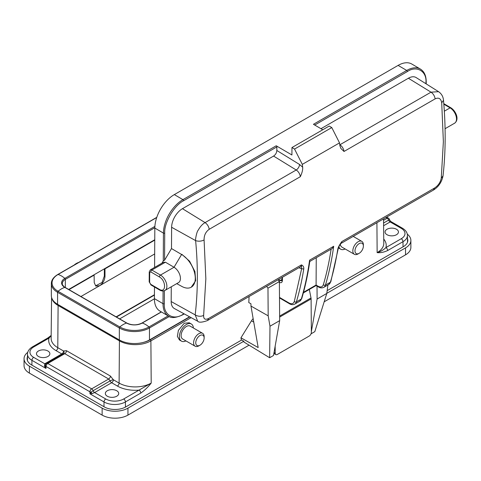 <?xml version="1.0" encoding="UTF-8"?>
<svg xmlns="http://www.w3.org/2000/svg" width="481" height="481" viewBox="0 0 481 481"><rect width="100%" height="100%" fill="white"/><g stroke="black" fill="none" stroke-linecap="round" stroke-linejoin="round"><path stroke-width="0.72" d="M198.869 345.857L199.946 345.232A5.934 3.427 -60 0 1 195.755 342.815A5.934 3.427 -60 0 1 199.946 335.546A5.934 3.427 -60 0 1 204.142 337.969A5.934 3.427 -60 0 1 199.946 345.232L198.869 345.857A7.455 4.305 -60 0 1 195.142 346.224A7.455 4.305 -60 0 1 193.999 340.253A7.455 4.305 -60 0 1 198.869 333.682A7.455 4.305 -60 0 1 202.597 333.309A7.455 4.305 -60 0 1 204.142 336.724L204.142 337.969M195.142 346.224L182.666 339.021A7.455 4.305 -60 0 1 181.523 333.044A7.455 4.305 -60 0 1 186.394 326.473A7.455 4.305 -60 0 1 190.121 326.106L202.597 333.309M185.913 340.897A9.891 5.712 -60 0 1 181.445 341.125A9.891 5.712 -60 0 1 179.93 333.201A9.891 5.712 -60 0 1 186.394 324.489A9.891 5.712 -60 0 1 191.336 323.996A9.891 5.712 -60 0 1 193.368 327.982M191.336 323.996L189.213 322.775L184.253 323.25L178.391 330.387L177.381 336.351L179.413 339.953L181.445 341.125M74.314 264.959A5.934 3.427 120 0 1 75.745 263.835L76.822 263.215A7.455 4.305 120 0 0 75.21 264.436M78.433 262.578A7.455 4.305 120 0 0 76.822 263.215L75.745 263.835M358.104 253.926L359.181 253.301A5.934 3.427 -60 0 1 354.984 250.884A5.934 3.427 -60 0 1 359.181 243.614A5.934 3.427 -60 0 1 363.377 246.038A5.934 3.427 -60 0 1 359.181 253.301L358.104 253.926A7.455 4.305 -60 0 1 354.377 254.293A7.455 4.305 -60 0 1 353.234 248.322A7.455 4.305 -60 0 1 358.104 241.751A7.455 4.305 -60 0 1 361.832 241.378A7.455 4.305 -60 0 1 363.377 244.793L363.377 246.038M354.377 254.293L341.895 247.09A7.455 4.305 -60 0 1 340.362 244.101M345.142 248.966A9.891 5.712 -60 0 1 340.68 249.194A9.891 5.712 -60 0 1 338.889 246.711M338.42 247.883L340.68 249.194M47.902 350.998A6.692 3.866 0 0 0 40.608 350.162A6.692 3.866 0 0 0 36.472 353.733A6.692 3.866 0 0 0 38.438 356.463A6.692 3.866 0 0 0 45.731 357.305A6.692 3.866 0 0 0 49.862 353.733A6.692 3.866 0 0 0 47.902 350.998M396.488 229.251A6.692 3.866 0 0 0 389.195 228.415A6.692 3.866 0 0 0 385.059 231.986A6.692 3.866 0 0 0 387.019 234.716A6.692 3.866 0 0 0 394.318 235.558A6.692 3.866 0 0 0 398.448 231.986A6.692 3.866 0 0 0 396.488 229.251M116.757 390.752A6.692 3.866 0 0 0 109.464 389.917A6.692 3.866 0 0 0 105.333 393.488A6.692 3.866 0 0 0 107.293 396.218A6.692 3.866 0 0 0 114.586 397.053A6.692 3.866 0 0 0 118.723 393.488A6.692 3.866 0 0 0 116.757 390.752M300.33 176.689A6.085 3.511 -120 0 0 296.206 169.997A4.563 2.549 121.6 0 0 299.543 164.472L302.669 167.196C302.904 169.649 302.128 172.817 300.33 176.689L209.205 229.299C205.712 231.794 204.004 235.353 204.088 239.977L205.844 278.8L203.637 315.422C203.499 319.125 205.177 320.136 208.67 318.452L301.413 264.905C303.21 265.686 303.992 267.045 303.764 268.975L301.623 268.777L294.282 301.545A1.521 1.088 16.5 0 0 296.386 301.87L301.334 299.014A395.166 228.15 -120 0 0 309.59 260.185L309.812 261.147C307.942 274.26 305.255 286.712 301.761 298.497A1.521 1.088 -163.5 0 1 301.334 299.014A9.127 5.273 -120 0 1 299.705 301.25L294.757 304.106A9.127 5.273 60 0 0 296.386 301.87A395.166 228.15 60 0 0 303.764 268.975M309.59 260.185L333.688 246.272A395.166 228.15 60 0 1 325.439 285.095L330.387 282.239A395.166 228.15 -120 0 0 337.758 249.344C338.149 247.33 339.52 244.727 341.865 241.552L434.608 188.005C438.227 185.582 440.446 182.323 441.257 178.229L443.368 141.667L441.714 102.79C440.945 98.557 438.756 97.246 435.143 98.858L344.011 151.473L340.867 148.449L339.899 145.701A395.166 228.15 -120 0 0 339.532 142.881L302.308 164.37A395.166 228.15 -120 0 1 302.669 167.196M209.205 229.299C208.766 226.509 207.389 224.278 205.08 222.607L296.206 169.997L273.581 156.066L182.455 208.682A15.218 8.724 120.3 0 0 171.621 227.272L171.495 248.563L181.608 254.485L174.026 267.25A9.127 5.273 60 0 1 180.435 278.457A9.127 5.273 60 0 1 178.547 282.587L164.989 290.41A9.127 5.273 60 0 0 166.396 283.123A9.127 5.273 60 0 0 160.468 275.078A1.521 0.872 120.3 0 0 159.385 276.936C166.324 280.657 166.246 293.717 159.313 289.315L150.703 284.277A1.521 0.872 120.3 0 0 151.01 284.974L159.62 290.007A1.521 0.872 -59.7 0 1 159.313 289.315M161.953 263.167L163.263 260.955L164.562 260.239L171.495 248.563L181.608 254.485A19.474 11.243 60 0 1 195.28 278.391A19.474 11.243 60 0 1 191.252 287.199A19.474 11.243 60 0 1 181.896 286.454L176.731 283.634M337.758 249.344L338.203 248.767C338.143 248.088 338.979 246.356 340.716 243.56L341.865 241.552A6.085 3.511 60 0 1 340.674 243.626L433.393 190.097C438.522 186.911 441.738 182.155 443.037 175.83L443.037 175.83C445.701 152.152 445.851 126.984 443.5 100.331L443.5 100.331C443.205 96.657 441.564 93.777 438.582 91.685L431.018 92.166L339.887 144.775A6.085 3.511 60 0 1 344.011 151.473M333.688 246.272C332.702 247.998 331.848 248.948 331.114 249.116C329.263 261.622 326.665 273.509 323.328 284.776A1.521 1.088 16.5 0 0 325.439 285.095A9.127 5.273 60 0 1 323.803 287.337L328.751 284.475A9.127 5.273 -120 0 0 330.387 282.239A1.521 1.088 -163.5 0 0 330.814 281.728L338.203 248.767M208.67 318.452L207.455 320.538L300.198 266.997A6.085 3.511 -120 0 0 301.413 264.905L301.623 268.777L298.929 267.731M203.637 315.422C200.836 316.696 198.016 316.522 195.178 314.887L197.667 321.194C198.9 322.685 202.164 322.468 207.455 320.538L207.455 320.538M182.455 208.682L205.08 222.607C202.519 224.02 200.198 226.587 198.118 230.309C196.669 231.662 195.118 240.488 195.623 240.608C198.07 266.811 197.925 291.57 195.178 314.887L171.176 301.551A15.218 8.724 120.3 0 0 174.387 308.549L197.667 321.194M339.532 142.881L331.77 127.567L294.546 149.056L302.308 164.37M316.251 257.726L316.089 285.047L318.127 286.237A1.521 0.872 120.3 0 0 318.434 286.935C320.238 288.041 322.029 288.179 323.803 287.337M181.872 254.335L189.568 261.189L194.931 271.591L195.665 280.718L191.252 287.199M171.266 286.79L171.176 301.551M273.581 156.066C275.565 154.726 276.647 152.868 276.834 150.487L299.543 164.472M331.77 127.567L329.19 126.052L291.961 147.547L291.919 154.972L276.214 145.779A0.914 0.529 -120 0 1 276.852 146.903L276.834 150.487M322.781 129.756L313.438 124.29L406.716 70.436L398.112 65.398L174.326 194.595A27.387 15.705 120.3 0 0 154.828 228.06L163.432 233.099A0.914 0.529 0.3 0 0 164.724 233.105C163.949 222.931 174.32 205.14 183.574 200.757L276.852 146.903M294.546 149.056L291.961 147.547M438.582 91.685L416.137 77.567A15.218 8.724 120.3 0 0 408.387 78.235L320.977 128.704M316.083 285.035L303.505 292.31M165.416 262.211L163.221 262.434L150.325 269.883A3.042 1.756 60 0 1 151.864 270.039L165.416 262.211L174.026 267.25L160.468 275.078L151.864 270.039A1.521 0.872 -59.7 0 0 150.775 271.897L159.385 276.936M398.112 65.398A27.387 15.705 -59.7 0 1 411.808 64.045L420.418 69.084A27.387 15.705 -59.7 0 0 406.716 70.436A0.914 0.529 -120 0 1 407.359 71.555C416.624 65.242 426.851 71.146 425.95 82.287L425.938 83.736M163.083 290.963L163.011 303.667A27.387 15.705 120.3 0 0 168.542 316.119L159.932 311.081A27.387 15.705 -59.7 0 1 154.401 298.629L154.473 286.995M154.587 267.418L154.828 228.06M80.916 296.53L154.672 253.95M154.756 240.115L104.984 268.849L104.66 268.663M93.789 274.94L94.114 275.126L94.228 282.636L95.833 286.081L99.651 285.714C102.874 283.465 104.648 280.369 104.984 276.425L104.984 268.849M154.425 294.733L116.113 316.853M27.754 352.332A18.26 10.54 0 0 0 24.05 358.7A18.26 10.54 0 0 0 29.395 366.155L102.128 408.147A18.26 10.54 0 0 0 127.946 408.147L243.807 341.251L243.939 342.039L269.637 357.732L269.985 326.232L268.182 315.831L250.968 306.066L258.171 347.565L240.957 337.8L241.372 340.175M240.957 337.8L251.473 320.821A8.67 5.05 -60.4 0 1 253.15 318.62M191.131 317.646L150.89 340.879L151.202 383.08C147.956 387.175 144.474 390.512 140.765 393.079A2.435 1.407 -120 0 0 139.045 390.115A25.132 14.508 180 0 1 117.388 386.045L111.652 382.732L94.637 392.556L91.961 393.656L89.983 393.843L91.077 392.147A2.435 1.341 178.7 0 1 89.935 391.811L46.044 366.468A2.435 1.443 -177.8 0 1 45.4 365.776L45.966 368.428L44.505 366.257L44.769 363.78A4.215 2.435 180 0 1 44.781 363.768L61.796 353.944L56.061 350.637A25.132 14.508 180 0 1 49.002 338.131L51.166 335.726M403.03 246.843L402.994 241.684L387.644 250.547C383.928 252.266 380.429 252.958 377.14 252.633C380.609 251.617 383.537 249.934 385.918 247.583L401.268 238.72A12.698 7.329 0 0 0 401.268 228.355L390.157 221.939A4.215 2.435 180 0 1 390.139 221.945L383.597 225.721M95.527 285.876L102.062 282.461L104.341 276.052L104.341 268.849M94.114 275.126L68.981 289.64M327.164 290.644L403.373 246.645A15.218 8.784 0 0 0 407.834 240.434A15.218 8.784 0 0 0 407.455 238.492M326.809 293.332L405.525 247.889A18.26 10.54 0 0 0 410.876 240.434A18.26 10.54 0 0 0 407.281 234.151M27.471 356.752A15.218 8.784 0 0 0 27.092 358.7A15.218 8.784 0 0 0 31.548 364.911L104.281 406.902A15.218 8.784 0 0 0 125.8 406.902L241.654 340.013L243.807 341.251M24.05 358.7L24.05 365.656A18.26 10.54 0 0 0 29.395 373.112L102.128 415.103A18.26 10.54 0 0 0 127.946 415.103L249.074 345.172M324.17 301.815L405.525 254.846A18.26 10.54 0 0 0 410.876 247.39L410.876 240.434M117.388 386.045A2.435 1.407 -60 0 0 119.108 383.08L119.426 340.879L58.099 305.471L57.786 347.673L63.516 350.98L66.516 350.709L110.408 376.052L113.372 379.768L119.108 383.08A22.697 13.101 0 0 0 151.202 383.08L123.695 398.977A12.698 7.329 0 0 1 105.736 398.977L94.625 392.562A4.215 2.435 180 0 1 94.625 392.562A2.435 1.407 60 0 1 93.152 390.698A2.435 1.407 -120 0 0 91.661 388.846L108.688 379.016L64.791 353.673L47.763 363.504L91.661 388.846A2.435 1.407 -60 0 0 89.935 391.811L89.983 393.843L104.016 401.942A2.435 1.407 -60 0 1 105.736 398.977M51.166 335.437L47.787 338.011A2.435 1.407 60 0 1 49.002 338.131L33.652 346.993A12.698 7.329 0 0 0 33.652 357.359L44.769 363.78A2.435 1.413 -120.3 0 0 45.881 363.949A2.435 1.407 -120 0 1 44.781 363.768M390.422 221.344L390.157 221.939A2.435 1.407 -120 0 1 388.648 220.094L389.526 219.841M387.644 250.547A2.435 1.407 -120 0 0 385.918 247.583A25.132 14.508 180 0 0 383.742 239.057M46.266 363.642L45.677 364.237L45.4 365.776A2.435 0.541 170.3 0 1 44.505 366.257M91.961 393.656A2.435 1.245 -120.9 0 0 91.077 392.147L93.14 390.704A2.11 1.215 0 0 0 93.152 390.698L110.161 380.874L108.688 379.016A2.435 1.407 -60 0 0 110.408 376.052M62.488 354.178A2.435 1.407 -120 0 1 61.796 353.944A2.435 1.407 120 0 0 63.516 350.98A2.435 1.912 -144.7 0 1 63.781 353.367L46.549 363.383A2.435 2.435 0 0 0 45.677 364.237M113.372 379.768A2.435 0.505 -20.8 0 0 110.161 380.874A2.435 1.407 60 0 0 111.652 382.732A2.435 1.407 -60 0 0 113.372 379.768M154.425 295.087L116.42 317.027M154.401 298.827L119.649 318.891M65.332 287.53L65.332 279.395A0.914 0.529 -120 0 0 64.839 278.385A20.082 11.598 -120 0 0 58.075 274.483A0.914 0.529 -120 0 0 57.774 274.501C53.487 277.128 51.347 280.164 51.347 283.616L51.347 295.593A21.302 12.296 0 0 0 57.588 304.287L119.342 339.941A21.302 12.296 0 0 0 149.465 339.941L189.562 316.793M154.756 239.736L68.651 289.448M311.039 333.826L314.821 331.643L326.797 293.434L327.916 284.962M273.761 354.058L274.344 353.721M269.637 357.732L273.509 355.495L279.671 320.641L279.377 281.553A14.61 8.436 -120 0 0 278 279.81M269.985 326.232L279.671 320.641M311.351 331.583L317.111 299.026L326.797 293.434M317.111 299.026L317.015 286.099M268.182 315.831L267.971 288.137L279.377 281.553M250.968 306.066L250.95 303.794L248.797 302.573L249.08 296.506M267.971 288.137A14.61 8.436 -120 0 0 266.594 286.393M309.319 289.46L311.003 297.961L279.635 316.071M311.003 297.961A4.563 2.633 -120 0 1 311.105 298.923L311.357 332.305A3.042 1.774 119.6 0 1 309.223 336.045L277.381 354.431A3.042 1.774 119.6 0 1 275.86 354.581L273.869 353.451M274.032 352.513L275.21 353.18L275.156 346.17M275.21 353.18A3.042 1.774 119.6 0 0 275.86 354.581M279.497 297.402L289.081 303.012A1.521 0.872 120.3 0 0 289.388 303.703C291.185 304.816 292.977 304.948 294.757 304.106M204.088 239.977C201.286 241.342 198.467 241.552 195.623 240.608L171.621 227.272M435.143 98.858C434.674 95.996 433.297 93.765 431.018 92.166L408.387 78.235M441.714 102.79L443.5 100.331M441.257 178.229L443.037 175.83M434.608 188.005L433.393 190.097M323.328 284.776C322.444 287.073 320.713 287.566 318.127 286.237M294.282 301.545C293.398 303.848 291.666 304.335 289.081 303.012M282.437 277.248L282.419 280.477C282.203 282.6 281.12 283.213 279.166 282.299M299.429 268.007A3.042 1.792 119 0 0 299.362 267.478M183.995 313.768L182.894 314.406C173.623 320.713 163.402 314.815 164.304 303.673L164.376 290.698M279.353 281.511A1.521 0.872 -59.7 0 1 280.249 280.441L278.589 279.473M282.419 280.477A1.521 0.884 -179.7 0 1 281.974 279.846L281.788 280.603A3.042 1.756 60 0 1 280.249 280.441L281.974 279.449M164.562 260.239L164.724 233.105M174.326 194.595L182.93 199.633L276.214 145.779M314.718 125.036L407.359 71.555M154.401 298.629L163.011 303.667A0.914 0.529 0.3 0 0 164.304 303.673M168.542 316.119C171.116 318.386 175.836 317.953 182.702 314.815A0.914 0.529 -120 0 0 182.894 314.406M163.263 260.955L163.432 233.099A27.387 15.705 120.3 0 1 182.93 199.633A0.914 0.529 60 0 1 183.574 200.757M426.202 83.904L426.214 81.914A0.914 0.529 -179.7 0 1 425.95 82.287M443.825 104.191L450.096 107.864L444.324 111.195M454.617 123.196A9.127 5.273 -120 0 0 456.024 115.909A9.127 5.273 -120 0 0 450.096 107.864A1.521 0.872 -59.7 0 1 450.859 107.786C455.669 110.78 459.764 119.396 454.617 123.196L445.069 128.71M150.325 269.883L149.248 271.879A1.521 0.884 0.3 0 0 149.693 272.511L150.775 271.897M149.693 272.511L149.633 282.413L150.703 284.277M149.633 282.413A1.521 0.884 -179.7 0 1 149.188 281.782L151.01 284.974M383.525 218.885L383.79 243.29A22.697 13.101 0 0 1 377.14 252.633L376.918 222.703M140.765 393.079L125.415 401.942L125.451 407.094M104.341 276.052L104.984 276.425M127.946 408.147L127.946 415.103M405.525 247.889L405.525 254.846M142.394 342.646A21.332 12.32 0 0 0 150.24 339.766L189.809 316.925M46.549 363.383A2.435 1.407 -120 0 1 47.763 363.504A2.435 1.407 120 0 0 46.044 366.468L45.966 368.428L31.932 360.323L31.896 365.115M103.98 406.728L104.016 401.942A15.127 8.736 180 0 0 125.415 401.942A2.435 1.407 -120 0 0 123.695 398.977M58.357 304.732A0.914 0.529 -60 0 0 58.099 305.471A22.246 12.843 180 0 1 51.762 298.004M51.575 297.384L51.136 338.323A22.697 13.101 0 0 0 57.786 347.673A2.435 1.407 120 0 1 56.061 350.637M150.24 339.766A0.914 0.529 60 0 1 150.89 340.879A22.246 12.843 180 0 1 119.426 340.879A0.914 0.529 120 0 1 119.685 340.139M33.652 357.359A2.435 1.407 -60 0 0 31.932 360.323A15.127 8.736 180 0 1 27.501 354.094L27.435 360.546M401.268 228.355A2.435 1.407 120 0 1 402.489 228.234C405.742 230.237 407.389 232.642 407.425 235.456A15.127 8.736 180 0 1 402.994 241.684A2.435 1.407 -120 0 0 401.268 238.72M383.543 220.328L387.163 218.236L385.906 217.514M47.787 338.011L32.437 346.873A2.435 1.407 60 0 1 33.652 346.993M383.573 223.028L388.648 220.094A2.435 1.407 60 0 0 387.163 218.236A2.435 1.407 -60 0 1 388.377 218.115L386.616 217.099M388.648 220.094A2.11 1.215 0 0 0 388.66 220.088A2.435 1.413 -120.3 0 0 390.157 221.939M66.516 350.709A2.435 1.407 -60 0 1 64.791 353.673L63.288 353.812M93.14 390.704A2.435 1.401 -119.8 0 0 94.625 392.562M29.395 366.155L29.395 373.112M102.128 408.147L102.128 415.103M154.828 227.723L65.332 279.395A10.348 5.976 0 0 0 62.302 283.616C61.622 284.253 64.646 287.584 65.145 287.422A0.914 0.529 120 0 0 64.839 287.404A20.082 11.598 120 0 0 58.075 291.306A0.914 0.529 120 0 0 57.588 292.316L57.588 304.287M154.888 226.395L64.839 278.385A11.039 6.373 0 0 0 64.839 287.404L126.593 323.058A11.039 6.373 0 0 0 142.214 323.058L161.43 311.959M156.722 217.532L58.075 274.483A20.605 11.899 0 0 0 58.075 291.306L119.835 326.96A20.605 11.899 0 0 0 148.972 326.96L168.146 315.891M51.347 283.616A21.302 12.296 0 0 0 57.588 292.316L119.342 327.97A21.302 12.296 0 0 0 149.465 327.97L169.294 316.522M119.342 339.941L119.342 327.97A0.914 0.529 120 0 1 119.835 326.96A20.082 11.598 120 0 1 126.593 323.058A0.914 0.529 120 0 1 126.9 323.076C131.902 325.427 136.905 325.427 141.907 323.076A0.914 0.529 60 0 1 142.214 323.058A20.082 11.598 60 0 1 148.972 326.96A0.914 0.529 60 0 1 149.465 327.97L149.465 339.941M253.752 322.114L251.473 320.821M311.105 298.923L279.647 317.087M279.503 297.919L289.388 303.703M331.427 248.966L309.77 261.472M330.814 281.728L328.751 284.475M301.761 298.497L299.705 301.25M318.434 286.935L316.083 285.558L303.349 292.911M281.986 277.513L281.974 279.846M182.702 314.815L184.265 313.913M426.214 81.914C426.202 75.794 424.272 71.519 420.418 69.084M443.777 103.643L450.859 107.786M159.62 290.007C161.478 291.125 163.263 291.258 164.989 290.41M149.248 271.879L149.188 281.782M407.425 235.456L407.497 242.268M32.437 346.873C29.185 348.875 27.537 351.28 27.501 354.094M402.489 228.234L390.704 221.434L389.556 219.793A2.435 2.435 0 0 0 388.377 218.115M156.782 217.34L57.774 274.501M141.907 323.076L161.297 311.88M126.9 323.076L65.145 287.422M361.832 241.378L353.198 236.393"/></g></svg>
